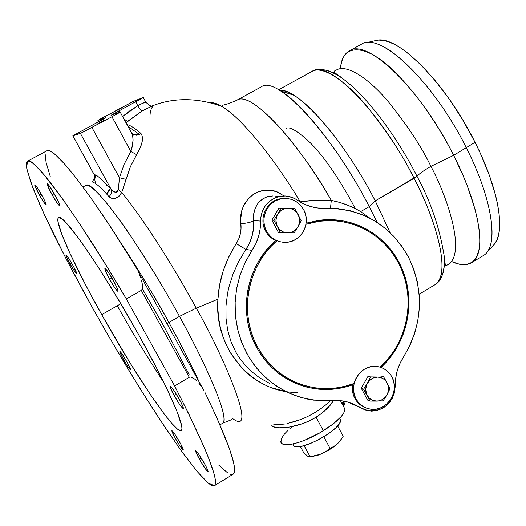 <?xml version="1.0" encoding="UTF-8"?>
<svg xmlns="http://www.w3.org/2000/svg" width="526" height="526" viewBox="0 0 526 526"><rect width="100%" height="100%" fill="white"/><g stroke="black" fill="none" stroke-linecap="round" stroke-linejoin="round"><path stroke-width="0.79" d="M93.819 174.08L72.884 135.879L94.029 174.284L97.1 175.802L100.979 178.794L111.071 189.189L80.412 133.4L111.071 189.189L113.603 191.53L115.812 192.279L116.982 192.043L118.37 189.735L119.435 177.716L91.925 127.502L119.435 177.716L124.195 164.151L130.849 151.468L111.933 116.733L80.412 133.4L72.864 135.813L106.048 117.568L97.908 120.401L133.782 101.176L143.296 97.527L110.999 115.293L120.191 112.071L111.933 116.733L118.462 113.129L120.119 112.018L111.164 115.174L143.177 97.612L133.282 101.393L99.572 119.395L97.954 120.441L105.299 118.041L72.805 135.866L81.727 132.808L111.933 116.733L130.849 151.468L136.615 154.657C142.559 144.676 143.973 137.595 140.856 133.4C135.09 128.324 130.455 125.366 126.95 124.511C130.455 125.366 135.09 128.324 140.856 133.4L139.416 134.426L127.956 126.358L139.416 134.426L136.53 135.261L133.709 134.735L131.553 132.979L133.828 134.787L139.416 134.426L140.856 133.4L141.921 134.847L142.546 139.14L142.151 141.842L140.094 148.01L130.435 166.597L121.743 192.417C148.93 226.029 179.82 277.892 196.27 308.177L217.915 299.156L219.618 284.974L223.261 270.719L228.83 256.8L238.725 238.988L240.31 234.011L241.013 228.863L240.665 219.217L241.901 210.571L243.321 206.534L247.628 199.446L253.611 194.081L257.089 192.194L264.696 190.188L272.711 190.682L276.709 191.872L284.178 195.955M299.919 201.839L300.773 201.76L301.168 202.563L300.773 201.76C308.749 200.399 318.92 199.946 331.295 200.393L330.486 208.197L331.295 200.393C306.336 154.46 252.572 88.638 236.831 100.256C249.58 90.564 293.975 135.386 331.295 200.393L339.079 202.267L346.588 204.759L353.788 207.869L360.652 211.61L369.272 206.606L375.235 200.853L416.987 176.249C430.498 200.978 439.552 227.488 444.154 255.774C444.805 262.993 444.338 268.99 442.76 273.77C444.338 268.99 444.805 262.993 444.154 255.774C439.552 227.488 430.498 200.978 416.987 176.249C419.511 173.6 424.153 170.299 430.919 166.354C421.523 146.78 407.19 125.056 387.938 101.189C368.93 78.788 346.989 63.804 336.548 69.938C346.989 63.804 368.93 78.788 387.938 101.189C407.19 125.056 421.523 146.78 430.919 166.354C424.153 170.299 419.511 173.6 416.987 176.249C403.317 148.799 372.408 99.887 341.571 77.789C335.654 73.66 330.341 71.102 325.64 70.129M333.168 72.871L334.056 71.852L333.168 72.871M374.157 40.91L378.621 40.081L383.316 40.403L388.53 41.791L394.224 44.25L400.345 47.781L406.835 52.37L420.636 64.567L435.035 80.406L449.362 99.243L462.919 120.204L475.05 142.303L453.649 155.348L430.919 166.354C446.502 195.107 466.411 252.27 448.54 264.249L448.198 264.453L448.54 264.249C466.411 252.27 446.502 195.107 430.919 166.354L453.649 155.348L462.9 175.119L467.312 185.948L474.893 208.776L477.634 220.269L479.37 231.335L479.857 241.526L478.903 250.376L476.372 257.398L472.236 262.211L466.582 264.539L459.592 264.282L451.551 261.521C459.704 265.321 466.312 265.742 471.395 262.776L483.138 255.702C499.102 247.463 493.296 200.708 466.398 147.951C433.536 81.352 379.476 30.784 361.296 44.309L349.277 50.917C366.931 37.668 420.59 88.657 453.649 155.348L475.05 142.303C446.035 83.45 398.366 35.571 377.293 40.193L366.51 42.659C387.695 37.99 436.442 87.382 466.398 147.951C490.403 195.139 498.096 238.567 487.148 251.967L494.696 243.886C505.585 230.579 498.319 188.157 475.05 142.303L480.396 153.441L489.325 175.224L495.617 195.508L497.695 204.798L499.042 213.392L499.654 221.196L499.549 228.153L498.727 234.195L497.221 239.277L495.065 243.374L492.303 246.451M445.68 265.466L444.207 265.761L445.68 265.466M152.691 105.693L142.079 111.019L126.01 122.775L127.371 121.486L123.788 118.685L127.371 121.486L142.079 111.019C141.198 110.802 139.778 109.04 137.825 105.733L142.783 103.214L145.998 102.346M300.274 201.833C279.26 166.643 244.597 119.731 221.808 106.397C217.106 103.622 213.181 102.373 210.038 102.649C213.148 102.36 217.074 103.609 221.808 106.397C243.571 118.909 278.287 165 300.274 201.833L314.384 200.393L331.295 200.393C341.893 202.477 351.677 206.212 360.652 211.61L369.863 218.152L360.652 211.61L369.272 206.606C331.702 133.091 276.393 74.547 261.304 86.856L236.831 100.256C230.815 102.912 226.022 104.575 222.445 105.253L221.808 106.397C196.928 97.507 173.527 97.422 151.619 106.134L152.356 105.811C151.961 106.988 149.798 105.818 145.866 102.294L145.978 102.498M93.773 179.32L94.792 179.649L95.469 183.535L94.792 179.649L94.66 174.5L94.792 179.649L95.278 176.309M285.782 391.535L270.568 387.419C258.582 382.461 248.811 375.781 241.263 367.385L230.46 352.88L226.279 344.878L222.912 336.423L220.355 327.527L218.671 318.335L217.849 308.887L217.915 299.156L196.27 308.177C221.624 352.118 259.837 439.289 232.393 418.387C259.837 439.289 221.624 352.118 196.27 308.177L179.458 316.376L196.27 308.177C179.82 277.892 148.93 226.029 121.743 192.417L118.37 189.735L119.435 177.716L124.195 164.151L130.849 151.468L131.743 148.595L133.065 140.324L132.664 135.576L131.993 133.591M273.632 424.837L284.369 424.074M290.885 422.687L297.841 420.57M219.98 424.85L222.741 423.18C230.736 417.039 199.328 351.684 179.458 316.376C139.193 242.604 91.794 177.979 85.725 185.468C90.485 182.384 109.671 204.772 129.567 234.267C150.127 265.406 166.762 292.778 179.458 316.376L168.899 322.504L179.458 316.376C211.794 374.972 229.566 420.675 222.741 423.18L231.92 419.557M97.941 123.505L103.839 120.52L97.941 123.505M132.618 135.386L133.749 134.755M116.693 110.486L122.163 107.699L116.693 110.486M120.48 242.322C136.55 266.491 152.691 293.219 168.899 322.504C179.096 340.749 189.189 360.566 199.183 381.968C191.181 364.472 181.089 344.648 168.899 322.504L167.018 323.668L168.899 322.504C156.538 299.61 140.396 272.882 120.48 242.322M117.324 305.738C129.041 327.133 144.604 352.828 164.027 382.829M189.222 374.775L164.099 326.679L142.349 288.774M109.526 279.168L111.834 277.866L109.526 279.168L105.608 271.317L104.845 269.056L105.088 268.431L108.33 272.29L113.452 280.693C116.864 286.966 118.403 290.536 118.054 291.397C116.752 290.911 113.905 286.834 109.526 279.168C106.114 272.909 104.575 269.332 104.911 268.431C106.193 268.891 109.04 272.974 113.452 280.693L117.403 288.623L118.126 290.845L117.837 291.384L114.569 287.446L109.526 279.168M174.224 395.578L176.401 394.283L174.224 395.578C171.174 389.996 169.813 386.834 170.135 386.077C171.548 386.676 174.586 391.035 179.248 399.155C182.298 404.744 183.659 407.9 183.324 408.623C181.884 407.985 178.853 403.639 174.224 395.578L170.043 386.386L170.509 386.183L171.114 386.735L174.093 390.687L180.418 401.312L182.903 406.545L183.285 408.636L179.3 403.922L174.224 395.578M199.341 459.08L201.182 457.955L199.341 459.08C196.632 454.155 195.416 451.38 195.679 450.756C197.02 451.426 199.939 455.661 204.423 463.459C207.132 468.39 208.349 471.158 208.072 471.756C206.705 471.053 203.799 466.825 199.341 459.08L195.606 450.927L196.724 451.558L198.493 453.872L205.502 465.438L207.737 470.119L207.98 471.769L205.193 468.548L199.341 459.08M175.401 438.454L176.979 437.507L175.401 438.454C172.844 433.812 171.667 431.208 171.877 430.636C173.034 431.248 175.645 435.094 179.714 442.175C182.272 446.817 183.442 449.421 183.226 449.973C182.055 449.329 179.445 445.489 175.401 438.454L171.824 430.827L172.745 431.32L175.303 434.864L180.72 444.003L183.173 449.986L179.754 445.673L175.401 438.454M123.531 359.449L125.01 358.587L123.531 359.449C120.908 354.688 119.685 352.006 119.862 351.401C120.849 351.914 123.189 355.392 126.897 361.849C129.521 366.615 130.744 369.285 130.553 369.87C129.554 369.344 127.213 365.866 123.531 359.449L119.829 351.73L120.487 351.861L122.749 354.971L127.871 363.624L130.56 369.863L127.621 366.241L123.531 359.449M70.03 263.842L71.575 262.98L70.03 263.842C67.157 258.621 65.803 255.656 65.974 254.952C66.881 255.366 69.103 258.667 72.647 264.861C75.527 270.094 76.875 273.053 76.691 273.73C75.77 273.296 73.555 270.002 70.03 263.842L65.987 255.498L65.928 255.044L66.421 255.215L68.525 258.029L73.653 266.695L76.737 273.658L74.948 271.83L70.03 263.842M39.318 194.85L41.081 193.89L39.318 194.85C36.09 188.965 34.578 185.599 34.775 184.757C35.709 185.119 37.99 188.486 41.62 194.85C44.855 200.748 46.367 204.108 46.15 204.916C45.203 204.535 42.928 201.175 39.318 194.85L34.821 185.54L34.815 184.744L35.143 184.922L37.267 187.664L43.704 198.736L45.808 203.266L46.091 204.93L43.612 201.945L39.318 194.85M52.133 194.83L54.224 193.686L52.133 194.83C48.648 188.446 47.038 184.784 47.307 183.837C48.379 184.212 50.897 187.874 54.862 194.824C58.353 201.228 59.957 204.877 59.668 205.778C58.583 205.383 56.072 201.734 52.133 194.83L47.327 184.698L47.36 183.824L47.734 184.021L50.102 187L57.117 199.058L59.353 203.989L59.596 205.797L56.821 202.543L52.133 194.83M101.722 314.666L120.829 303.726L101.722 314.666C74.14 265.518 53.435 220.216 58.57 217.698C62.462 211.958 103.326 270.798 139.568 336.331C168.682 388.543 186.099 428.986 181.227 430.505C175.631 434.752 134.834 374.223 101.722 314.666L86.455 286.525L69.925 253.269L61.673 233.998L57.952 221.597L57.834 219.263L58.307 217.915L59.379 217.58L63.344 220.072L66.217 222.925L78.196 237.805L88.631 252.625L100.551 270.752L120.033 302.384L139.568 336.331L157.031 368.917L166.611 388.149L176.881 411.194L181.621 425.626L181.937 428.361L181.634 430.038L180.734 430.669L177.229 428.874L171.66 423.246L164.329 414.146L150.706 395.006L129.449 361.941L101.722 314.666M314.502 388.326L314.456 388.655M280.799 441.288C280.351 448.79 303.463 443.286 323.365 430.755L316.047 417.19L309.663 420.675L302.943 423.529L289.865 427.033L279.148 427.783L275.308 427.303L272.764 426.369L271.83 425.514C273.888 429.755 297.867 428.697 316.047 417.19L323.365 430.755C337.258 421.839 344.458 414.646 344.971 409.162L340.414 400.648M321.294 413.62L316.047 417.19C324.338 411.911 330.15 406.361 333.484 400.549L329.697 405.829L321.294 413.62M324.963 219.789L325.482 220.749M377.116 222.386L369.272 206.606L377.116 222.386M293.712 95.193L280.443 90.84C303.541 104.437 342.183 153.947 369.272 206.606L375.235 200.853C350.605 152.882 315.278 107.804 293.712 95.193C288.13 91.8 283.448 90.189 279.668 90.367C297.361 87.454 343.912 139.515 375.235 200.853L390.055 232.584L375.235 200.853L414.1 178.301C380.423 111.315 328.04 59.017 312.023 71.398C322.885 65.014 346.378 81.694 367.023 106.449C387.971 132.822 403.666 156.768 414.1 178.301C431.32 210.005 453.511 272.264 434.976 284.717C449.276 277.504 441.57 231.401 414.1 178.301L416.987 176.249C403.317 148.799 372.408 99.887 341.571 77.789C332.465 71.464 324.983 68.88 319.131 70.05M471.395 262.776C486.951 254.788 480.685 208.191 453.649 155.348C441.63 131.467 419.669 95.706 392.495 69.708C365.11 43.277 341.808 43.526 340.526 68.65C341.321 59.76 344.241 53.849 349.277 50.917M297.729 392.409C252.026 393.257 213.812 348.311 217.915 299.156C218.954 279.747 225.062 261.238 236.253 243.623L245.912 249.462L249.659 242.802L252.21 235.635L253.519 228.159L253.578 220.591L260.554 221.084C261.205 207.967 267.642 199.729 279.865 196.362C286.144 195.264 291.943 196.507 297.249 200.104C305.764 205.929 315.067 208.658 325.16 208.283L318.394 208.079L325.16 208.283C362.342 208.27 390.16 224.615 408.61 257.319C424.561 291.279 422.819 324.608 403.37 357.292L409.754 345.825L414.6 333.602L417.828 320.847L419.367 307.789L419.202 294.672L417.328 281.726L413.778 269.2L408.61 257.319L401.917 246.306L393.816 236.365L384.44 227.686L373.973 220.44L362.592 214.772L350.507 210.808L337.948 208.625L317.822 208.013L310.61 206.534L303.693 203.878L294.475 198.44L288.406 196.356L285.217 195.981L278.826 196.586L275.742 197.566L270.094 200.781L265.492 205.462L262.277 211.261L260.692 217.738L260.16 228.83L258.582 236.424L255.86 243.669L245.3 262.152L240.152 274.75L236.739 287.952L235.135 301.483L235.359 315.081L237.417 328.461L241.263 341.348L246.806 353.498L253.94 364.656L262.5 374.611L272.323 383.171L283.198 390.174L294.902 395.493L307.21 399.037L319.874 400.746L339.908 400.602L347.015 401.798L353.794 404.152L365.623 410.227L371.698 411.148L377.839 410.293L383.592 407.742L388.523 403.679L392.284 398.412L394.592 392.33L395.683 378.365L397.189 370.975L399.773 363.887L403.37 357.292C397.84 366.011 395.144 375.538 395.282 385.874C393.586 402.541 384.782 410.898 368.871 410.944L360.067 407.604L347.699 401.976L360.067 407.604L352.69 403.679L346.042 401.562L341.907 400.819L313.581 400.135L300.622 397.386L288.182 392.692L276.525 386.15L265.913 377.872L256.57 368.036L248.713 356.832L242.506 344.497L238.1 331.301L235.595 317.52L235.05 303.456L236.483 289.405L239.849 275.69L245.083 262.592L252.066 250.409L245.912 249.462L236.253 243.623C240.112 237.45 241.651 230.809 240.869 223.708C247.345 223.182 251.579 222.143 253.578 220.591C254.288 231.026 251.737 240.645 245.912 249.462L238.745 261.369L233.084 273.888L229.007 286.755L227.594 293.16L225.989 305.902L226.022 318.283L227.679 330.203L230.973 341.584L235.865 352.157L238.916 357.147L246.201 366.392L250.343 370.534L259.548 377.773L269.818 383.507M290.74 381.061L303.87 385.315M399.267 262.875C417.138 296.25 409.235 341.762 381.015 367.411L386.248 362.092L391.423 355.773L395.993 348.988L399.924 341.788L403.172 334.24L405.717 326.422L407.532 318.401L408.603 310.255L408.912 302.055L408.465 293.876L407.269 285.796L405.322 277.886L402.646 270.219L399.267 262.875L398.32 262.744L399.267 262.875C384.282 233.301 350.914 215.463 318.223 220.466L306.119 223.195L320.091 220.223L328.079 219.677L336.048 219.953L343.932 221.051L351.644 222.939L359.107 225.615L366.267 229.034L373.046 233.163L379.391 237.969L385.229 243.4L390.522 249.396L395.217 255.912L399.267 262.875M352.565 384.835C340.966 388.957 329.085 390.338 316.928 388.984C290.582 385.275 270.502 371.488 256.688 347.627C237.568 313.687 246.043 266.011 275.631 240.481L270.127 245.852L264.709 252.23L259.903 259.134L255.767 266.491L252.342 274.23L249.666 282.271L247.759 290.543L246.648 298.952L246.339 307.421L246.839 315.856L248.147 324.174L250.238 332.3L253.091 340.138L256.688 347.627L260.975 354.675L265.919 361.23L271.469 367.214L277.557 372.579L284.125 377.273L291.115 381.251L298.446 384.473L306.053 386.919L313.851 388.563L321.774 389.391L329.743 389.404L337.672 388.609L345.503 387.005L352.565 384.835M344.596 222.143L331.084 219.684M272.915 195.935L267.379 196.685L262.402 199.084L258.266 202.964L255.248 208.053L253.617 214.049L253.578 220.591L260.554 221.084C260.732 231.756 257.904 241.526 252.066 250.409L245.912 249.462M276.406 196.356L275.795 196.231M321.905 208.316L319.006 207.994M268.497 196.389C258.075 199.643 253.105 207.711 253.578 220.591C251.579 222.143 247.345 223.182 240.869 223.708C237.509 199.9 261.442 181.7 281.075 193.936M203.805 390.253L202.339 387.859L203.805 390.253M200.722 385.538L198.946 383.296L200.722 385.538M196.994 381.153L194.817 379.167L196.994 381.153M192.332 377.517L194.817 379.167L190.872 377.024L192.332 377.517M190.077 376.997L189.294 377.26L190.077 376.997M141.277 290.391L189.294 377.26L174.645 385.939C206.139 447.698 219.427 480.942 214.496 485.662L208.375 483.216L197.579 471.96L183.055 453.221L165.756 428.434L146.629 399.063L126.549 366.543L106.337 332.261L86.797 297.578L68.702 263.861L52.843 232.525L40.015 205.055L31.014 182.982L26.622 167.879L27.49 161.219C32.901 154.999 76.434 213.819 126.352 298.932L141.277 290.391L142.263 289.063L141.277 290.391L189.294 377.26L174.645 385.939L126.352 298.932L141.277 290.391M142.546 287.413L142.263 289.063L142.309 284.079L142.546 287.413M141.593 280.812L142.309 284.079L141.593 280.812M139.456 274.519L140.62 277.623L139.456 274.519M136.668 268.569L135.037 265.709L136.668 268.569M135.037 265.709C89.828 191.398 53.001 145.248 46.748 150.857L49.115 150.771L51.903 152.119L55.44 154.782L64.705 164.125L76.757 178.794L91.287 198.532L107.823 222.781L135.037 265.709M214.496 485.662L233.123 474.215C238.442 470.08 229.106 442.912 205.114 392.718L217.054 418.203L229.323 448.336L233.511 462.249L234.405 467.252L234.53 470.954L233.899 473.354L233.011 474.281M106.817 184.481L106.383 185.316M286.92 423.601L300.307 419.656M340.973 401.693L340.848 400.805M342.492 403.883L342.419 404.389L342.492 403.883M343.82 406.887L343.721 406.223L343.82 406.887M343.741 406.243L343.327 402.002L342.124 403.192L343.327 402.002L342.761 400.937L343.327 402.002L343.859 401.114L343.327 402.002L343.774 406.256L345.378 401.41M343.715 406.815L342.156 403.291M344.911 408.636L344.747 410.799L343.504 413.462L341.21 416.539L333.754 423.515L320.268 432.609L304.291 440.4L298.295 442.544L290.497 444.424L284.73 444.595L282.252 443.753L280.976 442.202L281.364 438.697L284.415 434.068L287.794 430.564M289.833 428.729L292.081 426.869M106.758 194.127L110.585 188.637M174.645 385.939L126.352 298.932L106.949 266.662L79.446 223.517L63.344 200.018L44.039 174.698L34.953 165.006L31.619 162.35L29.101 161.12L27.391 161.278L26.478 162.784L26.339 165.578L26.951 169.582L32.974 188.183L44.493 214.976L66.526 259.68L93.746 310.103L116.003 348.85L138.621 386.288L160.469 420.484L180.339 449.474L196.954 471.217L205.554 480.672L208.96 483.683L211.708 485.452L213.753 485.925L215.049 485.057L215.561 482.809L215.252 479.14L214.108 474.051L209.216 459.599L205.469 450.302L189.228 414.843L174.645 385.939M45.177 154.282L46.084 162.396L50.226 176.361M218.829 465.181L227.817 473.052M230.506 474.367L232.545 474.478M97.954 120.441L98.664 121.73L97.954 120.441M135.701 101.801L137.825 105.733L135.701 101.801M118.863 110.861L119.593 112.216L118.863 110.861M153.5 105.41L142.079 111.019C141.198 110.802 139.778 109.04 137.825 105.733L122.591 116.483L129.712 110.901L137.825 105.733C142.119 103.379 144.801 102.228 145.86 102.294L143.296 97.527M150.041 119.606C149.673 112.518 150.883 107.85 153.684 105.608M95.791 175.026L92.767 181.154L92.767 182.154C96.199 183.278 101.603 188.124 108.994 196.685L111.624 198.276L115.279 198.302L117.495 197.428L119.52 195.863L121.743 192.417C117.416 198.756 113.162 200.176 108.994 196.685C111.367 194.357 112.058 191.858 111.071 189.189C113.57 192.845 116.003 193.029 118.37 189.735L121.743 192.417L126.049 179.366L119.435 177.716L126.049 179.366L130.435 166.604L136.615 154.657L130.849 151.468C133.137 144.86 133.643 139.199 132.361 134.485L131.395 132.526M286.381 128.272C289.957 126.464 297.834 131.217 310.018 142.526C324.246 156.722 339.362 178.768 355.372 208.658M354.143 383.362C342.209 387.905 329.933 389.483 317.336 388.103C291.22 384.467 271.324 370.823 257.641 347.18L256.109 346.549L257.641 347.18C238.6 313.397 247.259 265.86 276.939 240.73M331.281 220.664L316.685 220.703M305.948 224.313L318.618 221.413C350.901 216.528 383.835 234.155 398.642 263.362C416.421 296.539 408.406 341.841 380.18 367.141L385.768 361.5L390.884 355.254L395.407 348.541L399.293 341.42L402.508 333.957L405.027 326.225L406.822 318.289L407.874 310.228L408.183 302.121L407.742 294.027L406.559 286.032L404.632 278.215L401.989 270.634L398.642 263.362L394.632 256.478L389.99 250.034L384.756 244.103L378.976 238.732L372.704 233.985L365.997 229.895L358.923 226.515L351.532 223.879L343.905 222.005L336.114 220.927L328.231 220.65L320.327 221.19L312.49 222.537L305.948 224.313M278.478 373.302L291.378 380.285M353.018 383.783L345.464 386.137L337.718 387.721L329.874 388.51L321.997 388.497L314.16 387.669L306.448 386.045L298.926 383.625L291.68 380.436L284.77 376.504L278.274 371.862L272.251 366.556L266.767 360.639L261.882 354.156L257.641 347.18L254.084 339.783L251.264 332.024L249.192 323.996L247.904 315.764L247.411 307.427L247.713 299.051L248.811 290.74L250.698 282.561L253.341 274.605L256.734 266.952L260.817 259.68L265.571 252.855L270.929 246.543L276.847 240.816M284.849 198.407L280.378 198.749C266.59 200.853 258.397 218.599 265.551 231.019L266.544 231.111C259.377 218.665 267.583 200.866 281.41 198.756C291.141 197.5 298.577 201.175 303.712 209.769L305.33 213.714L306.178 217.909L306.224 222.202L305.461 226.43L303.923 230.421L301.668 234.037L298.781 237.127L295.362 239.586L291.555 241.309L287.498 242.23L283.343 242.322L279.253 241.559L275.387 239.987L271.896 237.66L268.904 234.662L266.544 231.111L264.894 227.147L264.032 222.912L263.98 218.586L264.749 214.332L266.307 210.308L268.595 206.679L271.521 203.575L274.966 201.129L278.8 199.426L282.876 198.532L287.032 198.486L291.115 199.275L294.961 200.873L298.426 203.22L301.378 206.225L303.712 209.769C311.103 222.695 301.891 241.072 287.36 242.249C278.274 242.867 271.337 239.152 266.544 231.111L265.551 231.019C268.128 235.707 271.85 239.014 276.715 240.928M352.722 383.888C351.802 389.043 352.505 393.862 354.84 398.36L356.043 398.892C347.817 384.914 360.488 364.518 376.129 366.398C383.099 367.128 388.346 370.62 391.863 376.866L393.415 380.666L394.23 384.743L394.263 388.931L393.52 393.08L392.034 397.031L389.858 400.634L387.07 403.744L383.783 406.25L380.107 408.058L376.202 409.083L372.204 409.3L368.266 408.689L364.544 407.275L361.184 405.112L358.311 402.278L356.043 398.892L354.465 395.065L353.636 390.963L353.597 386.742L354.346 382.56L355.852 378.582L358.061 374.959L360.882 371.843L364.202 369.344L367.898 367.562L371.823 366.563L375.827 366.379L379.752 367.023L383.454 368.463L386.788 370.646L389.628 373.48L391.863 376.866C400.26 391.245 386.617 412.049 370.574 409.149C364.17 408.123 359.324 404.704 356.043 398.892L354.84 398.36C357.134 402.561 360.428 405.559 364.709 407.361M292.837 444.062L293.981 445.956C300.754 451.821 342.393 428.756 340.473 420.241L339.52 418.466M292.989 444.799L293.981 445.956L295.855 446.587L301.957 446.147L310.393 443.517L319.841 439.085L328.776 433.555L335.785 427.829L339.783 422.799L340.453 420.793L340.197 419.235M307.73 456.252L303.758 452.781L300.32 446.449L303.758 452.781L307.73 456.252L309.669 456.897L310.13 456.772L304.081 445.634L310.13 456.772L307.73 456.252L309.61 456.792M311.116 456.805L318.677 454.997L327.777 450.743L334.095 446.64L339.967 441.169M312.917 456.377L310.13 456.772L312.917 456.377M318.315 455.075L315.646 455.818L318.315 455.075M310.018 456.818L320.906 454.122L325.739 451.61L330.098 448.448L323.812 436.804L330.098 448.448L325.739 451.61L320.906 454.122L331.222 448.645L337.495 443.819L333.957 446.508L330.098 448.448L335.772 445.272L339.106 442.169L343.202 436.264L337.626 425.882L343.202 436.264L340.578 440.341L337.495 443.819L340.407 440.578M377.431 377.083C381.725 377.188 384.966 379.147 387.156 382.954L383.651 376.866L377.431 377.083L380.37 377.458L383.092 378.621L385.4 380.495L387.156 382.954C389.076 386.919 388.99 390.917 386.886 394.947L389.937 388.76L387.156 382.954L388.221 385.828L388.543 388.924L388.083 392.034L386.886 394.947C384.526 398.82 381.199 400.878 376.892 401.114L383.112 400.845L386.886 394.947L385.025 397.459L382.626 399.405L379.851 400.654L376.892 401.114C372.592 401.036 369.337 399.089 367.135 395.276L369.956 401.082L376.892 401.114L372.546 400.279L368.897 397.735L366.504 393.875L365.734 389.279L366.707 384.657L369.272 380.719L373.039 378.056L377.431 377.083L370.488 377.037L367.398 383.237C369.778 379.351 373.118 377.3 377.431 377.083L370.488 377.037L368.108 376.136L381.212 375.965L383.651 376.866L377.431 377.083M367.582 400.056L361.27 388.195L363.617 389.161L369.956 401.082L367.582 400.056L369.956 401.082L383.112 400.845L386.886 394.947L389.937 388.76L383.651 376.866L381.212 375.965M368.108 376.136L370.488 377.037L367.398 383.237L363.617 389.161L361.27 388.195L368.108 376.136M367.135 395.276C365.195 391.291 365.281 387.281 367.398 383.237L363.617 389.161L367.135 395.276M363.118 391.666L365.419 395.993M376.077 376.031L372.467 376.077M366.234 379.443L363.085 384.999M288.064 208.27C292.528 208.526 295.901 210.637 298.176 214.615L294.599 208.395L288.064 208.27L291.121 208.75L293.949 210.038L296.355 212.037L298.176 214.615C300.182 218.744 300.096 222.833 297.92 226.884L301.148 220.788L298.176 214.615L299.294 217.593L299.629 220.775L299.162 223.945L297.92 226.884C295.48 230.776 292.022 232.768 287.551 232.867L294.087 232.939L297.92 226.884L295.993 229.395L293.501 231.309L290.628 232.492L287.551 232.867C283.087 232.637 279.7 230.533 277.399 226.555L280.417 232.735L287.551 232.867L283.034 231.861L279.24 229.132L276.742 225.095L275.933 220.361L276.939 215.667L279.602 211.715L283.507 209.118L288.064 208.27L280.923 208.125L277.656 214.233C280.121 210.328 283.593 208.342 288.064 208.27L278.958 208.059L288.064 208.27M278.451 232.545L271.87 220.184L273.809 220.315L277.399 226.555L280.417 232.735L278.451 232.545L294.087 232.939L297.92 226.884L301.148 220.788L294.599 208.395L292.568 208.329M278.958 208.059L280.923 208.125L277.656 214.233L273.809 220.315L271.87 220.184L278.958 208.059M277.399 226.555C275.381 222.406 275.46 218.303 277.656 214.233L273.809 220.315L277.399 226.555M284.941 208.211L286.604 208.243M273.875 223.958L276.275 228.462M285.756 208.197L285.131 208.184M276.663 211.985L274.013 216.528M312.05 71.385C316.639 68.492 325.877 67.42 341.571 77.789C338.481 74.784 331.952 71.963 334.911 70.806L336.548 69.938M419.169 294.244L434.976 284.717C439.775 282.153 445.305 274.657 444.154 255.774C445.22 259.975 444.424 267.09 446.955 265.196L450.111 263.368M330.427 400.766C321.669 408.978 311.714 415.244 300.556 419.564M82.95 186.993L85.725 185.468M278.629 89.762L312.023 71.398M314.015 387.649L316.928 388.984M276.722 196.356L279.865 196.362M202.714 388.438L137.786 270.772M27.49 161.219L46.748 150.857M106.456 193.792L110.296 188.301M132.703 135.754L133.768 134.761M98.638 121.743L97.935 120.447M131.566 132.789L133.67 134.715L132.315 134.386L120.191 112.071M314.232 221.144L318.618 221.413M280.378 198.749L281.41 198.756M374.874 365.951L376.129 366.398M340.473 420.241L339.487 418.407"/></g></svg>
